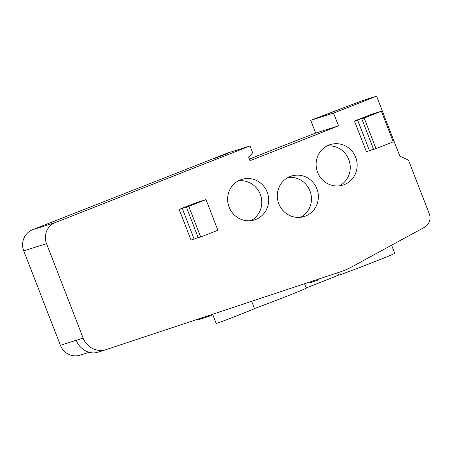 <?xml version="1.0" encoding="UTF-8"?>
<svg xmlns="http://www.w3.org/2000/svg" width="452" height="452" viewBox="0 0 452 452"><rect width="100%" height="100%" fill="white"/><g stroke="black" fill="none" stroke-linecap="round" stroke-linejoin="round"><path stroke-width="0.68" d="M198.174 237.515L194.134 239.08L182.252 208.451L191.981 204.829L186.393 207.14L198.275 237.775L200.694 237.006L188.812 206.378L206.016 199.609L217.898 230.237L200.694 237.006M373.516 149.12L369.476 150.691L357.594 120.057L367.323 116.435L361.736 118.752L373.618 149.38L376.036 148.618L364.154 117.983L381.358 111.22L393.24 141.849L376.036 148.618M182.252 208.451L179.145 209.434L191.026 240.063L194.134 239.08M186.393 207.14L188.812 206.378M357.594 120.057L354.492 121.04L366.369 151.669L369.476 150.691M361.736 118.752L364.154 117.983M354.492 121.04L371.697 114.271L381.358 111.22M179.145 209.434L196.349 202.665L206.016 199.609M312.049 282.054L318.276 279.986M313.208 281.669L312.937 280.969M309.727 282.031L309.999 282.732L311.151 282.364L312.055 282.065L311.778 281.353M311.151 282.364L310.874 281.652M203.151 317.406L203.434 318.129L208.971 316.304L208.683 315.569M208.965 316.298L211.35 315.507L211.067 314.778M203.694 318.05L203.411 317.321M207.892 316.654L207.609 315.925M208.146 316.575L207.858 315.846M199.931 318.479L200.196 319.163L201.807 318.649L201.53 317.948M201.807 318.649L203.428 318.106M201.586 318.716L201.315 318.016M200.439 319.084L200.168 318.4M198.665 319.637L200.191 319.146M197.072 319.428L197.321 320.067L198.597 319.643L198.304 318.892M197.535 319.999L197.287 319.355M400.376 240.374L404.144 238.255M397.596 241.933L400.308 240.413M338.35 109.825L324.57 115.209L338.35 109.825M227.746 153.335L213.965 158.72L227.746 153.335M333.559 113.096L338.508 125.859L250.029 160.663L248.583 156.929L252.967 153.623L249.996 145.968L55.336 222.542A16.43 15.843 72.5 0 0 46.528 243.656L83.162 338.096A19.165 18.487 72.5 0 0 106.147 349.605A19.165 18.487 72.5 0 0 106.384 349.526L339.74 272.07A82.145 79.219 -107.5 0 0 352.238 266.64L424.524 227.266A10.955 10.565 72.5 0 0 429.247 213.723L408.455 160.121L399.839 156.155L376.572 96.174L333.559 113.096L310.727 120.317L315.677 133.08A114.441 1.994 -21.2 0 0 249.414 159.07M83.162 338.096L76.258 340.283C79.642 349.464 89.767 354.978 98.067 352.159L106.147 349.605M251.001 220.649A21.221 20.464 72.5 0 0 260.764 195.659A21.221 20.464 72.5 0 0 238.402 180.823M229.107 207.14A21.221 20.464 -107.5 0 1 241.752 179.416A21.221 20.464 -107.5 0 1 267.669 193.473A21.221 20.464 -107.5 0 1 254.549 219.881A21.221 20.464 -107.5 0 1 229.107 207.14M339.48 185.845A21.221 20.464 72.5 0 0 349.243 160.85A21.221 20.464 72.5 0 0 326.886 146.019M317.587 172.331A21.221 20.464 -107.5 0 1 330.237 144.606A21.221 20.464 -107.5 0 1 356.148 158.669A21.221 20.464 -107.5 0 1 343.034 185.071A21.221 20.464 -107.5 0 1 317.587 172.331M300.687 217.288A21.221 20.464 72.5 0 0 310.451 192.292A21.221 20.464 72.5 0 0 288.088 177.461M278.794 203.773A21.221 20.464 -107.5 0 1 291.438 176.048A21.221 20.464 -107.5 0 1 317.349 190.111A21.221 20.464 -107.5 0 1 304.236 216.514A21.221 20.464 -107.5 0 1 278.794 203.773M337.661 272.759L338.582 275.127A30.12 0.525 -21.2 0 0 366.854 264.725A30.12 0.525 -21.2 0 0 394.743 253.34L391.59 245.204M306.168 287.896A30.12 0.525 -21.2 0 0 338.565 275.082M254.453 308.541A30.12 0.525 -21.2 0 0 286.093 296.518A30.12 0.525 -21.2 0 0 306.264 288.15L304.558 283.749M212.621 314.264L216.175 323.434A20.538 0.356 -21.2 0 0 235.452 316.343A20.538 0.356 -21.2 0 0 254.47 308.58L251.645 301.309M376.572 96.174L362.736 100.547A114.441 1.994 -21.2 0 0 310.727 120.317M338.508 125.859L315.677 133.08M249.996 145.968L227.215 153.172L32.555 229.746A16.43 15.843 72.5 0 0 23.753 250.86L60.382 345.3A16.43 15.843 -107.5 0 0 80.083 355.165L89.117 352.306M318.044 280.076L317.767 279.364M316.389 280.624L316.112 279.912M314.321 281.308L314.05 280.596M313.36 281.619L313.083 280.918M198.744 319.615L198.49 318.954M55.336 222.542L32.555 229.746M76.258 340.283L60.382 345.3M46.528 243.656L23.753 250.86M318.095 279.189L318.394 279.952"/></g></svg>
